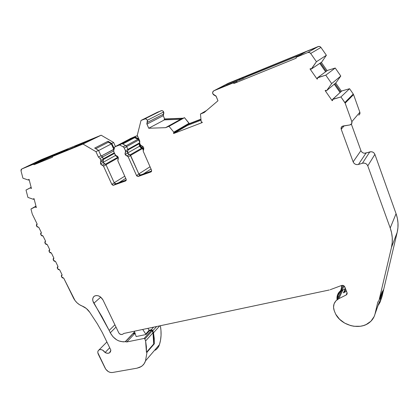 <?xml version="1.0" encoding="UTF-8"?>
<svg xmlns="http://www.w3.org/2000/svg" width="419" height="419" viewBox="0 0 419 419"><rect width="100%" height="100%" fill="white"/><g stroke="black" fill="none" stroke-linecap="round" stroke-linejoin="round"><path stroke-width="0.63" d="M115.592 155.418L103.074 162.378L115.592 155.418M103.503 159.414L114.487 153.385L103.503 159.414M138.888 174.058L130.623 155.486L128.209 156.884L127.706 156.224L125.936 155.47L124.993 153.893L125.621 151.201L124.26 148.027L123.139 146.807L119.604 144.964L134.263 137.05L134.546 137.689L134.263 137.05L136.604 135.876L130.11 138.684L136.604 135.876L134.808 136.835L138.998 139.26L138.218 138.6L138.61 138.385L138.218 138.6L134.808 136.835L121.52 143.858L122.081 143.644L125.59 145.472L123.139 146.807L119.604 144.964L122.081 143.644L125.59 145.472L126.706 146.687L125.59 145.472L123.139 146.807L124.26 148.027L126.706 146.687L127.936 149.447L125.501 150.803L124.26 148.027L126.706 146.687L127.936 149.447L127.989 150.604L127.936 149.447L125.501 150.803L125.37 152.28L127.805 150.913L127.397 151.924L127.606 153.108L128.361 154.087L129.419 154.532L126.999 155.926L125.176 154.485L127.606 153.108L125.176 154.485L125.37 152.28L127.805 150.913L127.606 153.108L129.419 154.532L126.999 155.926L128.209 156.884L136.542 175.556L138.888 174.053L136.542 175.556L136.851 176.022L138.249 176.457L151.374 171.675L151.552 170.193L143.204 151.222L143.785 148.693L143.581 147.478L142.811 146.472L140.491 145.047L139.658 143.162L139.778 141.035L137.27 135.332L141.03 120.426L161.116 110.721L141.03 120.426L137.27 135.332L139.778 141.035L139.448 142.036L139.658 143.162L140.705 145.414L141.727 146.016C143.628 146.739 144.173 147.975 143.356 149.724L143.204 151.222L151.552 170.193L151.07 171.895L138.249 176.457L136.542 175.556L128.209 156.884L130.623 155.486L129.419 154.532L130.12 154.836L141.915 148.054L139.579 146.215L139.318 144.681L139.789 143.455L139.579 146.215L127.57 153.024L139.579 146.215L140.548 147.478L142.502 148.515L143.167 150.028L142.502 148.515L130.581 155.397L142.502 148.515L141.915 148.054L130.126 154.841L138.888 174.053L140.585 174.948L151.683 170.994L140.585 174.948L138.249 176.457L140.114 175.001M128.073 149.965L139.773 143.418L128.073 149.965M36.867 163.085L62.316 151.861L60.42 152.631L60.137 152.034L60.42 152.631L38.768 162.158L38.48 161.556L62.033 151.259L62.316 151.861L64.416 151.013L62.316 151.861L62.033 151.259L66.783 149.405C69.905 148.441 65.72 150.521 54.229 155.648L52.684 156.392L52.485 157.219L34.07 164.704L35.269 164.128L34.07 164.704L33.3 164.285L34.882 163.525L21.715 168.998L21.05 169.716L21.023 170.889L21.704 169.004L41.272 159.676L101.157 135.211L83.004 144.047L52.684 156.392L68.077 149.044L51.872 155.522L36.762 162.394L34.918 163.4L35.269 164.128L34.882 163.525L38.48 161.556L38.768 162.158L35.196 164.018M332.393 99.539L332.702 100.356L332.194 100.712L332.702 100.356L332.393 99.539L341.81 90.954L349.572 88.713L340.935 96.936L332.393 99.539M317.298 77.908L317.612 78.735L317.104 79.107L317.612 78.735L317.104 79.107L317.607 78.735L317.298 77.908L327.511 70.392L335.231 68.025L325.783 75.153L317.298 77.908M100.581 163.855L100.728 161.718L103.257 160.32L103.105 162.452L100.581 163.855L103.105 162.452L104.865 163.85L102.351 165.264L103.53 166.202L106.044 164.777L114.272 182.857L115.922 183.737L126.287 180.044L115.922 183.737L113.486 185.266L115.922 183.737L114.995 183.637L114.272 182.857L111.831 184.376L114.272 182.857L106.044 164.777L104.865 163.85L102.351 165.264L100.581 163.855L100.471 162.163L103.257 160.32L103.362 158.901L100.832 160.283L100.728 161.718L100.953 160.671L100 158.461L102.535 157.083L103.362 158.901L100.832 160.283L100 158.461L102.535 157.083L100.974 155.721L98.428 157.088L100 158.461L98.428 157.088L95.956 151.678L98.523 150.342L100.974 155.721L98.428 157.088L95.956 151.678L98.523 150.342L94.668 148.075L108.008 141.271L111.758 143.46L113.628 142.486L115.435 146.509L113.628 142.486L101.157 135.211L113.628 142.486L111.758 143.46L108.008 141.271L108.432 142.203L111.344 143.906L114.073 149.316L101.466 155.91L113.769 149.295L111.344 143.906L98.612 150.536L111.344 143.906L108.432 142.203L108.008 141.271L94.668 148.075L98.523 150.342L100.974 155.721L102.252 156.606L103.362 158.901L103.509 159.67L102.885 161.299L103.105 162.452L103.844 163.405L105.546 164.143L106.044 164.777L103.53 166.202L103.032 165.557L101.325 164.814L100.581 163.855M140.114 144.199L139.951 145.435L140.433 146.53L143.047 148.305L141.879 147.383L143.068 146.702L141.879 147.383L140.124 146.006L140.863 145.587L140.124 146.006L140.119 144.199M38.82 227.412L36.6 226.16L37.123 223.966L36.663 224.275L36.38 225.464L37.029 226.784L38.82 227.412L41.35 232.571L40.627 233.399L40.821 234.745L41.35 232.571L38.82 227.412M43.037 236.002L40.821 234.745L41.816 235.818L43.037 236.002L45.551 241.129L44.823 241.941L45.016 243.277L45.551 241.129L43.037 236.002M47.227 244.534L45.016 243.277L46.006 244.35L47.227 244.534L49.725 249.63L48.997 250.431L49.18 251.751L49.725 249.63L47.227 244.534M51.385 253.013L49.18 251.751L50.17 252.819L51.385 253.013L53.873 258.078L53.14 258.863L53.318 260.173L53.873 258.078L51.385 253.013M55.523 261.44L53.318 260.173L54.308 261.241L55.523 261.44L57.995 266.468L57.256 267.249L57.434 268.548L57.995 266.468L55.523 261.44M59.634 269.815L57.434 268.548L58.419 269.606L59.634 269.815L62.085 274.812L61.352 275.576L61.525 276.865L62.085 274.812L59.634 269.815M63.719 278.132L61.525 276.865L62.504 277.923L63.719 278.132L75.048 300.57L77.106 302.864L79.51 304.713L82.114 306.017C85.209 307.237 87.76 309.332 89.766 312.296L97.334 323.819L102.346 332.618L110.873 350.158L109.511 352.835C108.238 353.536 106.761 353.427 105.09 352.515L109.71 347.76L105.09 352.515L102.624 350.132L101.11 349.608L99.691 349.656L98.575 350.258L97.926 351.337L97.826 352.725L105.75 369.197L108.312 371.601L110.37 372.449L112.344 372.522L136.987 368.181L139.888 367.29L142.35 365.729L144.246 363.566L145.498 360.885C144.717 363.32 143.298 365.206 141.245 366.546L136.987 368.181L112.344 372.522C109.369 372.711 106.976 371.271 105.169 368.207L98.292 354.228C97.459 352.316 97.695 350.892 98.984 349.949C101.209 349.085 103.242 349.938 105.09 352.515L107.17 353.254L109.076 353.055L110.407 351.944L110.873 350.158L102.346 332.618L97.334 323.819L89.766 312.296L86.351 308.499L82.114 306.017C78.332 304.482 75.446 301.8 73.456 297.977L63.719 278.132M110.281 332.78L116.011 327.092L110.281 332.78L109.165 330.444L110.281 332.78C113.968 339.264 118.954 342.229 125.239 341.684L134.593 331.817L125.239 341.684L123.212 341.867L118.896 340.956L116.775 339.898L112.989 336.797L110.281 332.78M114.906 324.793L109.165 330.444L114.906 324.793M149.138 330.224L149.473 330.743L151.704 330.329L152.254 330.821L152.956 332.796L153.71 338.484L153.721 343.973L154.297 343.858L154.255 338.421L153.495 332.796L152.526 330.34L151.678 329.795L149.138 330.224L145.754 334.116L142.706 329.449L146.022 334.524L136.165 336.557L146.022 334.524L145.754 334.116L149.211 330.334L149.473 330.743L146.022 334.524L149.473 330.743L151.479 330.324L144.089 338.452L151.479 330.324L152.254 330.821L144.88 338.961L145.603 340.972L146.446 352.311L153.721 343.973L154.297 343.858L147.027 352.201L145.498 360.885L159.44 344.628L145.498 360.885L147.027 352.201L146.446 352.311L153.721 343.973L152.956 332.796L145.603 340.972L152.956 332.796L152.254 330.821L144.88 338.961L144.089 338.452L144.88 338.961L145.603 340.972L146.399 346.743L146.446 352.311L147.027 352.201L154.297 343.858L153.495 332.796L152.778 330.78L156.648 326.501L152.778 330.78L151.222 329.784L149.138 330.224L147.912 328.349L149.138 330.224M134.436 333.885L135.29 333.707L134.436 333.885L126.821 341.956L144.089 338.452L126.821 341.956L134.436 333.885L133.101 333.582L134.436 333.885M135.096 333.163L133.101 333.582L125.239 341.684L126.821 341.956L125.464 341.637L133.101 333.582L135.096 333.163M329.276 289.99L123.731 333.466L122.694 334.283L123.731 333.466L329.276 289.99M340.794 76.043L331.665 83.596L325.783 75.153L335.231 68.025L340.794 76.043L336.059 82.679L326.736 90.541L331.665 83.596L340.794 76.043L336.059 82.679L326.736 90.541L331.665 83.596L325.783 75.153L317.707 77.609L327.511 70.392L335.231 68.025L340.794 76.043M227.742 83.538L318.901 46.415L320.383 46.86L320.938 47.431L326.38 55.271L321.719 62.07L311.186 69.145L316.434 61.724L326.38 55.271L321.719 62.07L311.589 68.842L316.434 61.724L310.683 53.464L320.938 47.431C320.189 46.488 319.257 46.205 318.131 46.582L307.735 52.564C308.913 52.171 309.892 52.475 310.683 53.464L320.938 47.431L326.38 55.271L316.434 61.724L310.683 53.464L309.358 52.49L307.735 52.564L296.139 57.288L306.1 51.647L226.496 84.329L216.88 89.357L236.332 81.265L233.336 82.852L213.915 90.755L227.732 83.549M353.269 94.034L344.837 102.54L340.935 96.936L349.572 88.713L353.269 94.034L344.837 102.54L345.146 103.132L353.557 94.6L359.853 112.245L351.834 121.667L345.146 103.132L353.557 94.6L359.853 112.245L351.834 121.667C352.19 122.966 351.798 123.972 350.651 124.684L349.86 124.946L351.63 123.767L351.834 121.667L345.146 103.132L340.935 96.936L332.812 99.245L341.81 90.954L349.572 88.713L353.269 94.034M358.931 115L358.711 115.131C359.811 114.445 360.188 113.481 359.853 112.245L359.649 114.251M343.14 125.978L349.86 124.946L342.365 126.229C341.234 126.936 340.846 127.931 341.207 129.22L344.177 125.82L341.207 129.22L341.396 127.146L343.14 125.978M360.927 150.625L351.358 124.139L360.927 150.625L353.144 161.854L341.207 129.22L353.144 161.854L360.927 150.625C361.948 152.752 363.64 153.574 366.002 153.082L358.465 164.458C355.993 164.955 354.217 164.086 353.144 161.854L353.971 163.216L355.275 164.19L356.852 164.625L358.465 164.458L366.002 153.082L369.783 151.903L362.425 163.253L358.465 164.458L362.425 163.253C364.918 162.75 366.709 163.625 367.788 165.872L374.89 154.37C373.868 152.233 372.166 151.406 369.783 151.903L362.425 163.253L364.053 163.08L365.646 163.52L366.955 164.499L367.788 165.872L374.89 154.37L396.065 213.7L390.215 228.004L367.788 165.872L390.215 228.004C392.519 234.54 392.938 241.004 391.477 247.388L397.202 232.288C398.621 226.15 398.244 219.954 396.065 213.7L390.215 228.004L391.597 232.849L392.268 237.751L392.226 242.627L391.477 247.388L397.202 232.288L381.987 296.636L381.086 299.313L381.987 296.636L377.99 305.603M27.932 197.422L33.363 199.292L34.138 199.03L33.677 199.287L33.656 198.669L34.044 198.658L33.363 199.292L27.932 197.422L26.009 190.037L31.137 187.351L26.009 190.037L27.932 197.422M31.163 187.461L26.009 190.037L31.163 187.461M22.93 178.211L28.408 180.05L29.194 179.798L28.722 180.039L28.702 179.405L29.089 179.39L28.408 180.05L22.93 178.211L21.023 170.889L22.93 178.211M147.347 120.263L163.677 111.978C163.049 110.836 162.195 110.417 161.116 110.721L144.686 118.938C145.796 118.629 146.687 119.069 147.347 120.263L147.09 122.563L163.405 114.188L163.677 111.978L147.347 120.263L146.859 119.535L145.424 118.823L141.03 120.426L157.575 112.166L161.828 110.606L162.567 110.799L163.677 111.978L163.839 113.167L163.237 115.681L146.933 124.118L147.09 122.563L163.405 114.188L163.122 115.283L164.63 118.944L183.171 118.205L184.507 117.676L189.084 123.254L173.806 132.158L168.998 126.323L184.507 117.676L189.257 123.657L200.931 119.143L189.257 123.657L173.99 132.582L173.806 132.158L189.084 123.254L189.257 123.657L187.419 124.831L187.623 125.328L201.031 120.159L187.623 125.328L173.67 133.514L202.293 122.547L202.073 122.018L202.293 122.547L173.67 133.514L187.623 125.328L187.419 124.831L173.99 132.582L187.937 124.427L173.45 132.996L173.67 133.514L173.45 132.996L173.99 132.582L173.806 132.158L168.998 126.323L165.542 127.675L180.709 119.242L164.458 119.881L164.164 119.19L183.171 118.205L164.63 118.944L182.726 118.451L180.709 119.242L184.507 117.676L168.998 126.323L165.542 127.675L180.709 119.242L164.458 119.881L148.724 128.245L146.933 124.118L163.237 115.681L164.63 118.944L164.164 119.19L164.458 119.881L148.724 128.245L165.542 127.675L148.724 128.245L146.812 123.705L147.535 121.505L147.347 120.263M214.816 95.286L212.8 93.767C212.402 92.39 212.763 91.389 213.9 90.766L228.046 83.381L318.131 46.582L307.735 52.564L296.139 57.288L296.16 58.21L233.891 83.512L233.336 82.852L236.332 81.265L216.88 89.357L226.496 84.329L227.166 84.931L225.165 85.979L227.166 84.931L226.496 84.329L241.025 78.4L239.705 79.102L242.795 77.834L243.072 78.615L239.055 80.249L239.705 79.102L239.055 80.249L243.072 78.615L242.795 77.834L245.597 76.352L246.126 76.986L300.486 54.826L246.126 76.986L243.072 78.615L246.126 76.986L245.597 76.352L306.1 51.647L296.139 57.288L296.16 58.21L233.891 83.512L233.336 82.852L213.915 90.755L212.768 91.971L212.8 93.767L213.627 94.825L216.173 96.328L217.974 100.759L204.132 112.575L200.45 114.015L201.172 121.641L201.35 122.076L202.073 122.018L201.35 122.076L201.172 121.641L200.45 114.015L206.546 110.511L200.45 114.015L204.132 112.575L217.974 100.759L215.947 95.925L214.816 95.286M121.714 334.488C120.463 334.608 119.467 334.022 118.718 332.733L103.001 299.994L118.718 332.733L119.263 333.534L120.887 334.482L122.694 334.283L121.714 334.488M100.754 297.15L93.856 303.241C92.096 300.056 92.337 297.647 94.579 296.008C97.852 294.871 100.66 296.202 103.001 299.994L100.55 296.987L98.35 295.809L96.119 295.536L94.244 296.217L93.537 296.882L92.74 298.721L92.856 300.962L109.165 330.444L102.006 316.743L93.856 303.241L100.754 297.15M155.245 350.2C157.256 348.865 158.654 347.011 159.44 344.628L158.193 347.251M32.383 214.308L37.123 223.966L32.383 214.308M35.966 206.148L30.954 209.002L32.211 213.842L30.954 209.002L35.966 206.148M36.065 206.52L30.954 209.002L36.065 206.52M115.445 146.503L113.701 142.659L115.445 146.503M136.604 135.876L137.772 136.479L136.604 135.876M321.331 62.358L327.119 70.68L327.511 70.392L326.275 71.303L327.119 70.68L321.331 62.358L321.719 62.07L311.186 69.145L321.331 62.358M335.687 82.993L341.417 91.232L341.81 90.954L340.642 91.944L341.417 91.232L335.687 82.993M361.717 151.924L362.954 152.846L364.457 153.254L371.334 151.73L372.852 152.139L374.099 153.066L374.89 154.37L396.065 213.7L397.364 218.336L397.992 223.039L397.935 227.716L397.202 232.288L381.987 296.636L380.976 299.491L383.233 289.943L381.306 295.337L382.186 291.614L379.001 300.491L391.477 247.388L379.001 300.491L377.823 302.02L375.042 313.889L379.389 301.848M341.359 286.895L342.098 285.349L340.773 290.435M160.367 325.715L160.969 330.387L161.053 335.373L160.54 340.139L159.44 344.628C161.263 338.882 161.572 332.576 160.367 325.715M337.698 298.941L338.233 295.133L340.019 292.211L342.852 290.068L341.506 290.906M342.433 289.482L344.099 285.957L342.433 289.482L339.427 291.755L337.536 294.856L337.07 299.774C336.583 295.872 337.903 292.729 341.029 290.336L342.433 289.482M340.841 291.409L340.946 292.085M31.2 187.602L30.419 187.853L31.2 187.602M36.102 206.672L35.332 206.939L36.102 206.672M326.322 90.834L326.736 90.541L326.322 90.834L325.657 90.263L325.149 90.63L332.194 100.712L332.676 100.267L332.194 100.712L325.149 90.63L325.657 90.263L326.322 90.834M200.958 119.394L187.937 124.427L200.958 119.394M340.642 91.944L334.886 83.669L340.642 91.944M326.275 71.303L320.462 62.944L326.275 71.303M114.287 148.577L111.758 143.46L114.287 148.577M117.739 156.549L116.472 155.768L117.739 156.549M130.11 138.684L130.649 138.474L130.11 138.684M143.047 148.305L143.733 147.912L143.047 148.305L143.549 149.452L143.047 148.305M117.278 145.524L114.79 146.854L113.738 150.463L113.884 152.05L113.738 150.463L114.79 146.854L130.649 138.474L117.278 145.524M113.884 152.05L116.011 156.088L118.2 157.34L117.88 157.209L105.562 164.154L117.88 157.209L115.618 155.439L116.325 155.742L115.12 154.794L113.884 152.05M116.325 155.742C118.163 156.455 118.703 157.659 117.949 159.351L117.828 160.802L118.347 158.351L118.132 157.172L117.372 156.193L116.325 155.742M117.828 160.802L126.15 179.264L125.71 180.914L113.486 185.266L111.831 184.376L103.53 166.202L111.831 184.376L113.03 185.313L125.627 180.945L126.234 180.29L126.15 179.264L117.828 160.802M83.004 144.047L95.956 151.678L83.004 144.047L52.684 156.392L52.485 157.219L34.07 164.704L33.3 164.285L21.715 168.998L41.272 159.676L101.157 135.211L83.004 144.047M153.632 327.139L151.222 329.784L153.632 327.139M159.739 325.851L153.495 332.796L159.739 325.851M319.786 63.395L325.621 71.78L319.786 63.395M310.516 68.575L311.186 69.145L310.516 68.575L310.018 68.952L317.104 79.107L310.018 68.952L310.516 68.575M334.262 84.193L340.039 92.494L334.262 84.193M31.027 188.461L30.734 187.843L31.027 188.461L31.42 188.45L29.089 179.39L31.42 188.45L31.027 188.461M73.917 147.525L75.42 146.959L75.87 146.158L76.111 146.676L75.87 146.158L81.71 143.329L81.998 143.947L77.725 146.022L87.471 141.711L87.189 141.093L87.728 140.836L88.011 141.454L87.471 141.711L87.189 141.093L81.71 143.329L81.998 143.947L87.471 141.711L88.011 141.454L87.728 140.836L95.307 137.741L81.71 143.329L75.87 146.158L72.403 148.143L73.917 147.525M88.99 141.051L88.011 141.454L88.99 141.051M97.863 136.741L84.785 143.099L73.346 147.802L84.785 143.099L97.863 136.741M73.079 147.535L60.697 152.935L73.079 147.535M237.154 81.768L236.332 81.265L237.154 81.768L233.891 83.512L237.154 81.768M239.176 80.034L227.166 84.931L239.176 80.034M342.852 290.068L345.466 288.618L342.852 290.068L338.793 298.689L346.199 294.976L347.121 292.944L346.199 294.976L338.793 298.689L342.852 290.068M381.007 296.044L380.243 299.286L381.007 296.044M378.477 304.964L379.996 302.35L380.976 299.491L383.066 290.409M380.363 296.704L381.306 295.337L382.186 291.614L379.001 300.491L377.823 302.02L375.042 313.889C374.172 317.429 372.266 320.341 369.317 322.625C359.801 330.361 341.668 325.663 335.739 314.266L334.278 310.856C332.686 306.226 333.739 302.439 337.431 299.506L338.793 298.689L335.902 300.858L334.084 303.827L333.529 307.279L334.278 310.856L335.739 314.266L339.537 319.22L344.706 323.122L350.776 325.626L353.982 326.27L360.361 326.26L363.388 325.6L366.206 324.521L370.962 321.19L374.146 316.56L379.137 302.387M383.066 290.404L381.306 295.337L380.447 296.642M35.934 207.541L35.646 206.934L35.934 207.541L36.322 207.531L34.044 198.658L36.322 207.531L35.934 207.541M95.747 148.708L108.432 142.203L95.747 148.708M119.604 144.964L114.79 146.854L119.604 144.964M139.192 174.519L139.627 174.854M134.546 137.689L138.453 139.527L139.496 141.68L138.752 139.983L126.674 146.613L138.752 139.983L138.034 139.202L126.019 145.76L138.034 139.202L134.866 137.563L122.777 144.005L134.546 137.689M341.574 285.47L330.188 289.723L341.574 285.47C343.03 285.124 344.109 285.617 344.816 286.936L347.047 292.713L344.298 286.14L343.48 285.569L341.574 285.47M347.047 292.713L346.199 294.976L347.073 294.023L347.047 292.713M346.497 291.284L343.402 292.844L345.266 288.843L343.402 292.844L345.979 289.943L343.402 292.844L346.497 291.284M337.431 299.506L341.516 290.88C338.714 293.012 337.452 295.819 337.73 299.302M151.029 169.009L143.445 173.927L151.029 169.009M138.83 173.927L150.033 166.752L138.83 173.927M139.553 142.869L127.9 149.368L139.553 142.869M125.742 178.358L118.886 182.679L125.742 178.358M114.225 182.747L124.757 176.179L114.225 182.747M118.31 157.738L106.002 164.698L118.31 157.738M114.246 152.851L103.331 158.827L114.246 152.851M113.659 150.976L102.503 157.02L113.659 150.976M134.352 331.22L136.165 336.557L134.352 331.22M213.9 90.766L228.03 83.391M21.704 169.004L41.261 159.681M341.029 290.33L343.323 285.507M66.951 149.761L66.783 149.405M98.989 349.949L106.897 341.977M347.173 293.237L346.455 294.819M110.475 351.834L109.511 352.835"/></g></svg>
